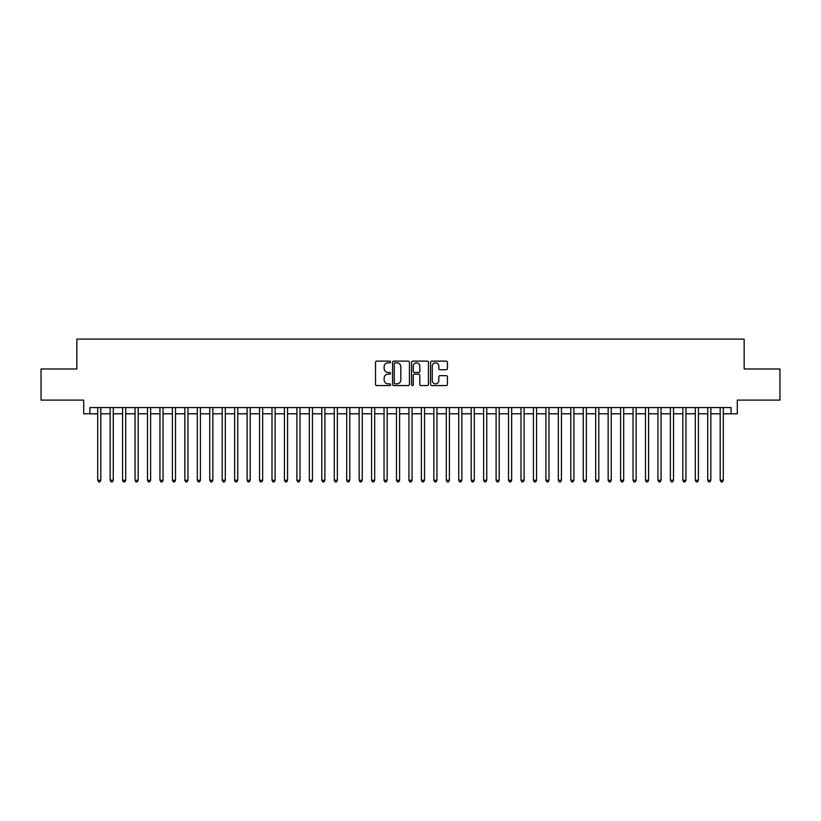 <?xml version="1.0" encoding="UTF-8"?>
<svg xmlns="http://www.w3.org/2000/svg" width="821" height="821" viewBox="0 0 821 821"><rect width="100%" height="100%" fill="white"/><g stroke="black" fill="none" stroke-linecap="round" stroke-linejoin="round"><path stroke-width="1.23" d="M390.58 361.969A0.852 0.852 0 0 0 389.729 361.117L376.736 361.117A1.221 1.221 0 0 0 375.515 362.338L375.515 384.331A1.221 1.221 0 0 0 376.736 385.562L389.729 385.562A0.852 0.852 0 0 0 390.58 384.7A0.852 0.852 0 0 0 389.729 383.848L388.046 383.848A3.91 3.91 0 0 1 384.136 379.938L384.136 378.101A3.91 3.91 0 0 1 388.046 374.191L389.729 374.191A0.852 0.852 0 0 0 390.58 373.339A0.852 0.852 0 0 0 389.729 372.477L388.046 372.477A3.91 3.91 0 0 1 384.136 368.567L384.136 366.741A3.91 3.91 0 0 1 388.046 362.831L389.729 362.831A0.852 0.852 0 0 0 390.58 361.969M446.214 369.727A1.221 1.221 0 0 0 447.435 368.506L447.435 362.338A1.221 1.221 0 0 0 446.214 361.117L431.795 361.117A1.221 1.221 0 0 0 430.573 362.338L430.573 384.331A1.221 1.221 0 0 0 431.795 385.562L446.214 385.562A1.221 1.221 0 0 0 447.435 384.331L447.435 376.88A1.221 1.221 0 0 0 446.214 375.659L440.046 375.659A1.221 1.221 0 0 0 438.825 376.88L438.825 380.575A3.274 3.274 0 0 1 435.551 383.848A3.274 3.274 0 0 1 432.287 380.575L432.287 366.094A3.274 3.274 0 0 1 435.551 362.831A3.274 3.274 0 0 1 438.825 366.094L438.825 368.506A1.221 1.221 0 0 0 440.046 369.727L446.214 369.727M89.92 413.794L89.92 407.575L731.08 407.575L731.08 413.794L737.309 413.794L737.309 400.104L779.95 400.104L779.95 368.978L744.154 368.978L744.154 339.104L76.846 339.104L76.846 368.978L41.05 368.978L41.05 400.104L83.691 400.104L83.691 413.794L97.699 413.794M409.433 362.338A1.221 1.221 0 0 0 408.211 361.117L393.793 361.117A1.221 1.221 0 0 0 392.571 362.338L392.571 384.331A1.221 1.221 0 0 0 393.793 385.562L408.211 385.562A1.221 1.221 0 0 0 409.433 384.331L409.433 362.338M412.789 361.117L427.207 361.117A1.221 1.221 0 0 1 428.429 362.338L428.429 384.331A1.221 1.221 0 0 1 427.207 385.562L421.04 385.562A1.221 1.221 0 0 1 419.818 384.331L419.818 375.413A1.221 1.221 0 0 0 418.597 374.191L414.502 374.191A1.221 1.221 0 0 0 413.281 375.413L413.281 384.7A0.852 0.852 0 0 1 412.429 385.562A0.852 0.852 0 0 1 411.567 384.7L411.567 362.338A1.221 1.221 0 0 1 412.789 361.117M100.809 413.794L110.147 413.794M113.257 413.794L122.596 413.794M125.705 413.794L135.044 413.794M138.164 413.794L147.493 413.794M150.612 413.794L159.951 413.794M163.061 413.794L172.4 413.794M175.509 413.794L184.848 413.794M187.958 413.794L197.297 413.794M200.406 413.794L209.745 413.794M212.855 413.794L222.193 413.794M225.313 413.794L234.642 413.794M237.762 413.794L247.1 413.794M250.21 413.794L259.549 413.794M262.658 413.794L271.997 413.794M275.107 413.794L284.446 413.794M287.555 413.794L296.894 413.794M300.004 413.794L309.343 413.794M312.462 413.794L321.791 413.794M324.911 413.794L334.25 413.794M337.359 413.794L346.698 413.794M349.808 413.794L359.146 413.794M362.256 413.794L371.595 413.794M374.704 413.794L384.043 413.794M387.153 413.794L396.492 413.794M399.611 413.794L408.94 413.794M412.06 413.794L421.389 413.794M424.508 413.794L433.847 413.794M436.957 413.794L446.296 413.794M449.405 413.794L458.744 413.794M461.854 413.794L471.192 413.794M474.302 413.794L483.641 413.794M486.75 413.794L496.089 413.794M499.209 413.794L508.538 413.794M511.657 413.794L520.996 413.794M524.106 413.794L533.445 413.794M536.554 413.794L545.893 413.794M549.003 413.794L558.342 413.794M561.451 413.794L570.79 413.794M573.9 413.794L583.238 413.794M586.358 413.794L595.687 413.794M598.807 413.794L608.145 413.794M611.255 413.794L620.594 413.794M623.703 413.794L633.042 413.794M636.152 413.794L645.491 413.794M648.6 413.794L657.939 413.794M661.049 413.794L670.388 413.794M673.507 413.794L682.836 413.794M685.956 413.794L695.295 413.794M698.404 413.794L707.743 413.794M710.853 413.794L720.191 413.794M723.301 413.794L731.08 413.794M395.137 362.831A0.852 0.852 0 0 0 394.275 363.682L394.275 382.986A0.852 0.852 0 0 0 395.137 383.848L396.902 383.848A3.91 3.91 0 0 0 400.812 379.938L400.812 366.741A3.91 3.91 0 0 0 396.902 362.831L395.137 362.831M419.818 366.156A3.274 3.274 0 0 0 416.545 362.892A3.274 3.274 0 0 0 413.281 366.156L413.281 371.256A1.221 1.221 0 0 0 414.502 372.477L418.597 372.477A1.221 1.221 0 0 0 419.818 371.256L419.818 366.156M100.809 407.575L100.809 480.285L97.699 480.285L97.699 407.575M100.809 480.285L99.875 481.896L98.633 481.896L97.699 480.285M113.257 407.575L113.257 480.285L110.147 480.285L110.147 407.575M113.257 480.285L112.323 481.896L111.081 481.896L110.147 480.285M125.705 407.575L125.705 480.285L122.596 480.285L122.596 407.575M125.705 480.285L124.771 481.896L123.53 481.896L122.596 480.285M138.164 407.575L138.164 480.285L135.044 480.285L135.044 407.575M138.164 480.285L137.23 481.896L135.978 481.896L135.044 480.285M150.612 407.575L150.612 480.285L147.493 480.285L147.493 407.575M150.612 480.285L149.679 481.896L148.427 481.896L147.493 480.285M163.061 407.575L163.061 480.285L159.951 480.285L159.951 407.575M163.061 480.285L162.127 481.896L160.875 481.896L159.951 480.285M175.509 407.575L175.509 480.285L172.4 480.285L172.4 407.575M175.509 480.285L174.575 481.896L173.334 481.896L172.4 480.285M187.958 407.575L187.958 480.285L184.848 480.285L184.848 407.575M187.958 480.285L187.024 481.896L185.782 481.896L184.848 480.285M200.406 407.575L200.406 480.285L197.297 480.285L197.297 407.575M200.406 480.285L199.472 481.896L198.23 481.896L197.297 480.285M212.855 407.575L212.855 480.285L209.745 480.285L209.745 407.575M212.855 480.285L211.921 481.896L210.679 481.896L209.745 480.285M225.313 407.575L225.313 480.285L222.193 480.285L222.193 407.575M225.313 480.285L224.379 481.896L223.127 481.896L222.193 480.285M237.762 407.575L237.762 480.285L234.642 480.285L234.642 407.575M237.762 480.285L236.828 481.896L235.576 481.896L234.642 480.285M250.21 407.575L250.21 480.285L247.1 480.285L247.1 407.575M250.21 480.285L249.276 481.896L248.024 481.896L247.1 480.285M262.658 407.575L262.658 480.285L259.549 480.285L259.549 407.575M262.658 480.285L261.725 481.896L260.483 481.896L259.549 480.285M275.107 407.575L275.107 480.285L271.997 480.285L271.997 407.575M275.107 480.285L274.173 481.896L272.931 481.896L271.997 480.285M287.555 407.575L287.555 480.285L284.446 480.285L284.446 407.575M287.555 480.285L286.621 481.896L285.38 481.896L284.446 480.285M300.004 407.575L300.004 480.285L296.894 480.285L296.894 407.575M300.004 480.285L299.07 481.896L297.828 481.896L296.894 480.285M312.462 407.575L312.462 480.285L309.343 480.285L309.343 407.575M312.462 480.285L311.528 481.896L310.276 481.896L309.343 480.285M324.911 407.575L324.911 480.285L321.791 480.285L321.791 407.575M324.911 480.285L323.977 481.896L322.725 481.896L321.791 480.285M337.359 407.575L337.359 480.285L334.25 480.285L334.25 407.575M337.359 480.285L336.425 481.896L335.173 481.896L334.25 480.285M349.808 407.575L349.808 480.285L346.698 480.285L346.698 407.575M349.808 480.285L348.874 481.896L347.632 481.896L346.698 480.285M362.256 407.575L362.256 480.285L359.146 480.285L359.146 407.575M362.256 480.285L361.322 481.896L360.08 481.896L359.146 480.285M374.704 407.575L374.704 480.285L371.595 480.285L371.595 407.575M374.704 480.285L373.771 481.896L372.529 481.896L371.595 480.285M387.153 407.575L387.153 480.285L384.043 480.285L384.043 407.575M387.153 480.285L386.219 481.896L384.977 481.896L384.043 480.285M399.611 407.575L399.611 480.285L396.492 480.285L396.492 407.575M399.611 480.285L398.678 481.896L397.426 481.896L396.492 480.285M412.06 407.575L412.06 480.285L408.94 480.285L408.94 407.575M412.06 480.285L411.126 481.896L409.874 481.896L408.94 480.285M424.508 407.575L424.508 480.285L421.389 480.285L421.389 407.575M424.508 480.285L423.574 481.896L422.322 481.896L421.389 480.285M436.957 407.575L436.957 480.285L433.847 480.285L433.847 407.575M436.957 480.285L436.023 481.896L434.781 481.896L433.847 480.285M449.405 407.575L449.405 480.285L446.296 480.285L446.296 407.575M449.405 480.285L448.471 481.896L447.229 481.896L446.296 480.285M461.854 407.575L461.854 480.285L458.744 480.285L458.744 407.575M461.854 480.285L460.92 481.896L459.678 481.896L458.744 480.285M474.302 407.575L474.302 480.285L471.192 480.285L471.192 407.575M474.302 480.285L473.368 481.896L472.126 481.896L471.192 480.285M486.75 407.575L486.75 480.285L483.641 480.285L483.641 407.575M486.75 480.285L485.827 481.896L484.575 481.896L483.641 480.285M499.209 407.575L499.209 480.285L496.089 480.285L496.089 407.575M499.209 480.285L498.275 481.896L497.023 481.896L496.089 480.285M511.657 407.575L511.657 480.285L508.538 480.285L508.538 407.575M511.657 480.285L510.724 481.896L509.472 481.896L508.538 480.285M524.106 407.575L524.106 480.285L520.996 480.285L520.996 407.575M524.106 480.285L523.172 481.896L521.93 481.896L520.996 480.285M536.554 407.575L536.554 480.285L533.445 480.285L533.445 407.575M536.554 480.285L535.62 481.896L534.379 481.896L533.445 480.285M549.003 407.575L549.003 480.285L545.893 480.285L545.893 407.575M549.003 480.285L548.069 481.896L546.827 481.896L545.893 480.285M561.451 407.575L561.451 480.285L558.342 480.285L558.342 407.575M561.451 480.285L560.517 481.896L559.275 481.896L558.342 480.285M573.9 407.575L573.9 480.285L570.79 480.285L570.79 407.575M573.9 480.285L572.976 481.896L571.724 481.896L570.79 480.285M586.358 407.575L586.358 480.285L583.238 480.285L583.238 407.575M586.358 480.285L585.424 481.896L584.172 481.896L583.238 480.285M598.807 407.575L598.807 480.285L595.687 480.285L595.687 407.575M598.807 480.285L597.873 481.896L596.621 481.896L595.687 480.285M611.255 407.575L611.255 480.285L608.145 480.285L608.145 407.575M611.255 480.285L610.321 481.896L609.079 481.896L608.145 480.285M623.703 407.575L623.703 480.285L620.594 480.285L620.594 407.575M623.703 480.285L622.77 481.896L621.528 481.896L620.594 480.285M636.152 407.575L636.152 480.285L633.042 480.285L633.042 407.575M636.152 480.285L635.218 481.896L633.976 481.896L633.042 480.285M648.6 407.575L648.6 480.285L645.491 480.285L645.491 407.575M648.6 480.285L647.666 481.896L646.425 481.896L645.491 480.285M661.049 407.575L661.049 480.285L657.939 480.285L657.939 407.575M661.049 480.285L660.125 481.896L658.873 481.896L657.939 480.285M673.507 407.575L673.507 480.285L670.388 480.285L670.388 407.575M673.507 480.285L672.573 481.896L671.321 481.896L670.388 480.285M685.956 407.575L685.956 480.285L682.836 480.285L682.836 407.575M685.956 480.285L685.022 481.896L683.77 481.896L682.836 480.285M698.404 407.575L698.404 480.285L695.295 480.285L695.295 407.575M698.404 480.285L697.47 481.896L696.229 481.896L695.295 480.285M710.853 407.575L710.853 480.285L707.743 480.285L707.743 407.575M710.853 480.285L709.919 481.896L708.677 481.896L707.743 480.285M723.301 407.575L723.301 480.285L720.191 480.285L720.191 407.575M723.301 480.285L722.367 481.896L721.125 481.896L720.191 480.285"/></g></svg>
